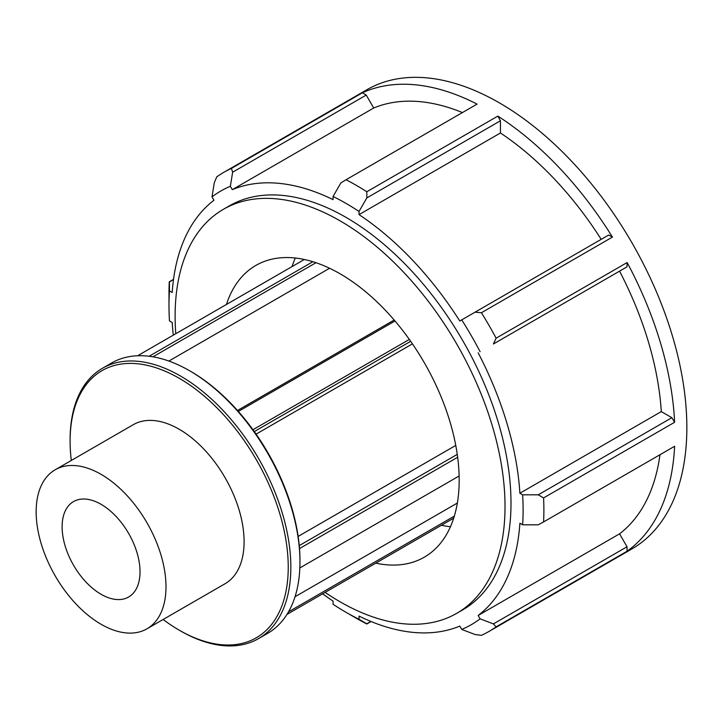 <?xml version="1.0" encoding="UTF-8"?>
<svg xmlns="http://www.w3.org/2000/svg" width="723" height="723" viewBox="0 0 723 723"><rect width="100%" height="100%" fill="white"/><g stroke="black" fill="none" stroke-linecap="round" stroke-linejoin="round"><path stroke-width="1.08" d="M286.95 614.433L453.692 518.165M454.333 516.123L288.486 611.866M152.951 356.828L315.969 262.711M312.887 261.717L149.128 356.267M329.598 268.26L168.875 361.057M137.605 355.761L304.356 259.485M254.297 431.577L410.664 341.301M409.345 339.43L252.96 429.715M412.444 343.868L256.105 434.134M238.346 411.441L395.002 320.994M394.171 320.027L237.496 410.483M298.138 536.421L455.761 445.413M295.3 258.021A168.441 97.253 -120 0 0 292.047 266.588M441.392 525.26A168.441 97.253 -120 0 0 450.447 526.733M179.177 630.149L180.47 630.899A156.087 90.113 -120 0 0 258.518 638.626A156.087 90.113 -120 0 0 290.845 567.175A156.087 90.113 -120 0 0 222.711 410.104A156.087 90.113 -120 0 0 102.431 368.287A156.087 90.113 -120 0 0 70.104 439.738L70.104 441.238A154.243 89.056 60 0 1 179.177 378.265A154.243 89.056 60 0 1 288.242 567.175A154.243 89.056 60 0 1 179.177 630.149A154.243 89.056 60 0 1 163.109 619.503M71.297 460.47A154.243 89.056 60 0 1 70.104 441.238M102.431 368.287L111.55 363.018A156.087 90.113 60 0 1 189.598 370.754A156.087 90.113 60 0 1 299.964 561.916A156.087 90.113 60 0 1 267.637 633.366L258.518 638.626M146.977 628.811L225.079 583.723A91.812 53.005 -120 0 0 244.094 541.69A91.812 53.005 -120 0 0 204.022 449.29A91.812 53.005 -120 0 0 133.267 424.69L55.165 469.787A91.812 53.005 -120 0 0 55.165 575.806A91.812 53.005 -120 0 0 146.977 628.811A91.812 53.005 -120 0 0 165.992 586.778A91.812 53.005 -120 0 0 125.919 494.387A91.812 53.005 -120 0 0 55.165 469.787M299.964 561.916L299.964 560.415A154.243 89.056 -120 0 0 190.89 371.505L189.598 370.754M459.123 475.978L299.837 567.944M299.503 548.576L457.65 457.27M457.261 454.378L299.241 545.603M480.09 618.834L478.147 615.481L619.557 533.836L627.022 546.769L493.411 623.904L480.09 618.834A250.402 144.573 60 0 1 461.726 629.435L475.056 634.514L481.428 635.336A265.097 153.05 -120 0 0 488.974 631.45A265.097 153.05 -120 0 0 496.123 626.85L627.139 551.206A265.097 153.05 -120 0 0 674.613 446.281L543.597 521.925A265.097 153.05 -120 0 0 543.877 510.095A265.097 153.05 -120 0 0 543.597 497.921L674.613 422.277A265.097 153.05 -120 0 0 627.139 262.539L496.123 338.183L493.411 343.985L627.022 266.841L493.411 343.985M627.139 262.539L627.022 266.841M496.123 338.183A265.097 153.05 -120 0 0 481.428 312.734L612.444 237.09A265.097 153.05 -120 0 0 497.84 116.105L366.823 191.749A265.097 153.05 -120 0 0 346.037 179.756L477.063 104.112A265.097 153.05 -120 0 0 362.458 92.761L231.441 168.405A265.097 153.05 -120 0 0 223.886 172.291A265.097 153.05 -120 0 0 216.737 176.891L214.27 182.82L212.002 196.891A250.402 144.573 60 0 1 230.357 186.29L232.634 172.219L366.245 95.075L373.71 108.007L232.3 189.652L230.357 186.29M612.444 237.09L608.658 235.038L475.056 312.173L481.428 312.734M475.056 312.173L461.726 319.873A250.402 144.573 60 0 1 480.09 351.676M488.974 631.45L631.947 548.902A265.097 153.05 -120 0 0 686.85 427.546A265.097 153.05 -120 0 0 571.134 160.768A265.097 153.05 -120 0 0 366.859 89.751L223.886 172.291M370.881 621.446L366.823 623.786L359.033 619.268A250.402 144.573 60 0 1 346.046 612.318L356.43 618.319A265.097 153.05 -120 0 0 366.823 623.985L371.08 621.527M173.52 279.358L169.272 281.807A265.097 153.05 -120 0 0 168.983 293.646L168.983 305.639A250.402 144.573 60 0 1 169.462 290.917L169.435 281.907L173.493 279.566M461.726 319.873L459.792 320.994A246.534 142.341 -120 0 0 359.033 214.623L359.033 211.459L366.823 197.93L500.433 120.795L500.433 132.987L359.033 214.623M543.597 521.925L538.246 524.817L522.63 524.808A250.402 144.573 60 0 0 522.63 494.821L519.891 493.24L661.292 411.595L671.857 417.695L674.613 422.277M671.857 417.695L538.246 494.83L543.597 497.921M538.246 494.83L522.63 494.821M493.411 623.904L496.123 626.85M627.022 546.769L627.139 551.206M346.046 612.318A250.402 144.573 60 0 1 333.059 604.274L333.059 601.102A246.534 142.341 -120 0 1 322.639 593.827M359.033 619.268L359.033 616.095A246.534 142.341 -120 0 0 459.792 626.082L461.726 629.435M173.294 335.156A246.534 142.341 -120 0 1 172.201 322.494L169.462 320.904A250.402 144.573 60 0 1 168.983 305.639M231.441 168.405L232.634 172.219M362.458 92.761L366.245 95.075M212.002 196.891L213.936 200.253A246.534 142.341 -120 0 0 172.201 292.508L169.462 290.917M478.147 615.481A246.534 142.341 -120 0 0 519.891 523.226L522.63 524.808M462.422 112.562A246.534 142.341 -120 0 0 373.71 108.007M619.557 533.836A246.534 142.341 -120 0 0 659.972 454.731M661.292 411.595A246.534 142.341 -120 0 0 619.557 271.152M346.037 179.756L340.858 182.937L333.059 196.466L333.059 199.629A246.534 142.341 -120 0 0 232.3 189.652M519.891 493.24A246.534 142.341 -120 0 0 478.147 352.797M333.059 196.466A250.402 144.573 60 0 1 359.033 211.459M325.133 592.381A233.285 134.686 -120 0 0 456.71 613.339L462.684 609.896A233.285 134.686 -120 0 0 510.998 503.1A233.285 134.686 -120 0 0 471.504 356.629A233.285 134.686 -120 0 0 229.408 205.838L223.425 209.29A233.285 134.686 -120 0 0 175.788 333.71M366.823 191.749L366.823 197.93M497.84 116.105L500.433 120.795M601.193 239.349A246.534 142.341 -120 0 0 500.433 132.987M140.027 571.785A55.084 31.803 -120 0 0 115.978 516.349A55.084 31.803 -120 0 0 73.529 501.59A55.084 31.803 -120 0 0 73.529 565.205A55.084 31.803 -120 0 0 128.613 597.008A55.084 31.803 -120 0 0 140.027 571.785M456.71 613.339A233.285 134.686 -120 0 0 505.025 506.552A233.285 134.686 -120 0 0 403.199 271.785A233.285 134.686 -120 0 0 223.425 209.29M375.788 563.145A168.441 97.253 -120 0 0 424.293 557.189A168.441 97.253 -120 0 0 459.177 480.081A168.441 97.253 -120 0 0 385.648 310.565A168.441 97.253 -120 0 0 255.852 265.44A168.441 97.253 -120 0 0 226.444 304.464M457.352 503.036L295.02 596.746"/></g></svg>
